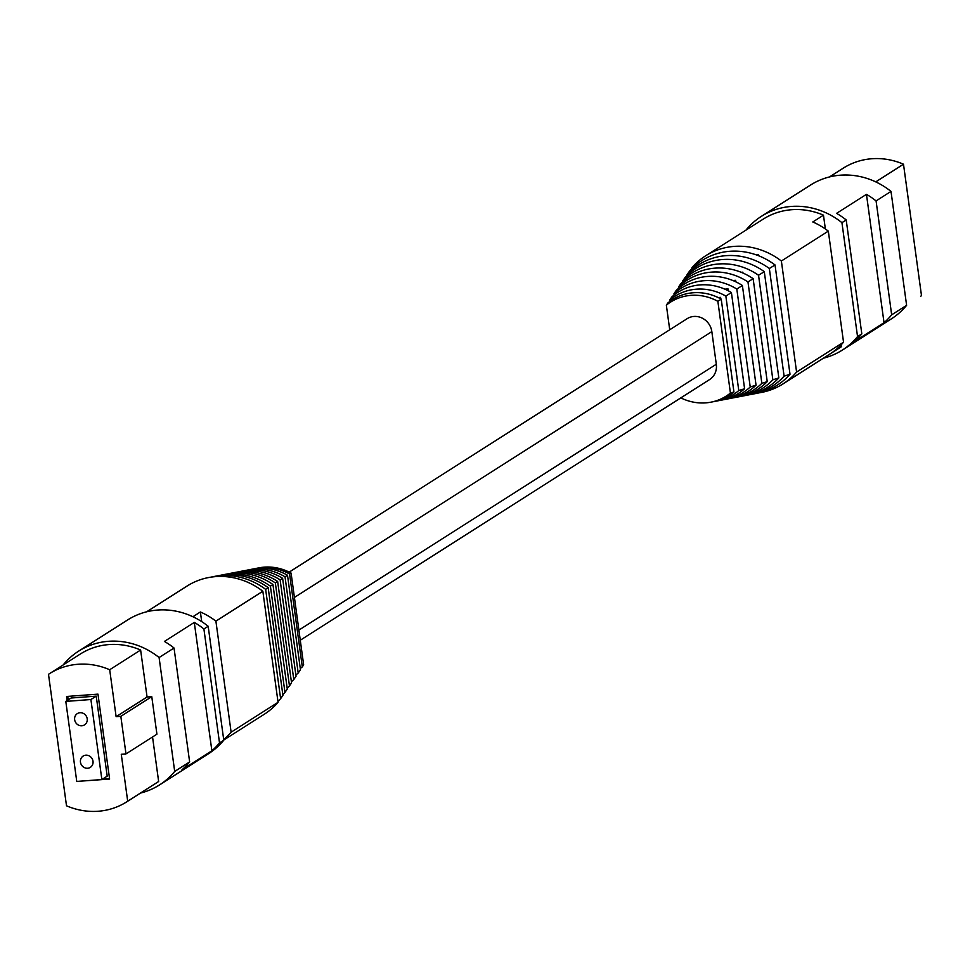 <?xml version="1.0" encoding="UTF-8"?>
<svg xmlns="http://www.w3.org/2000/svg" width="970" height="970" viewBox="0 0 970 970"><rect width="100%" height="100%" fill="white"/><g stroke="black" fill="none" stroke-linecap="round" stroke-linejoin="round"><path stroke-width="1.45" d="M300.276 640.224L709.603 379.549A16.72 15.484 -122.5 0 0 716.309 364.259L711.835 331.607A16.72 15.484 -122.5 0 0 687.172 318.669L289.193 572.118M80.461 762.178A6.693 6.196 -122.5 0 0 90.331 767.355A6.693 6.196 -122.5 0 0 93.011 761.244A6.693 6.196 -122.5 0 0 83.153 756.066A6.693 6.196 -122.5 0 0 80.461 762.178M74.654 719.716A6.693 6.196 -122.5 0 0 84.523 724.893A6.693 6.196 -122.5 0 0 87.203 718.782A6.693 6.196 -122.5 0 0 77.333 713.605A6.693 6.196 -122.5 0 0 74.654 719.716M67.742 696.387L68.215 699.867M102.796 778.958L109.525 778.461M96.236 696.133L71.137 698.012L65.802 701.407L76.763 781.432L101.862 779.553L107.197 776.158L96.236 696.133L90.901 699.528L65.802 701.407M140.517 793.06A74.278 68.761 -122.5 0 0 159.516 784.924A74.278 68.761 -122.5 0 0 174.697 771.429L159.092 657.527A74.278 68.761 -122.5 0 0 78.558 651.185A74.278 68.761 -122.5 0 0 63.389 664.68L63.402 664.814M156.922 734.193L151.769 696.642L147.064 696.994L140.626 650.033A70.931 65.669 -122.5 0 0 80.364 654.01L49.421 673.713A70.931 65.669 -122.5 0 0 48.5 674.308L66.506 805.791A70.931 65.669 -122.5 0 0 126.779 801.814A70.931 65.669 -122.5 0 0 127.7 801.208L121.274 754.26L125.979 753.908L156.922 734.193M126.779 801.814L157.722 782.099A70.931 65.669 -122.5 0 0 158.643 781.505L152.545 736.982M127.7 801.208L158.643 781.505M147.064 696.994L116.121 716.697L109.695 669.736L140.626 650.033M203.906 628.984A74.278 68.761 -122.5 0 0 194.291 622.413L211.872 750.768A74.278 68.761 -122.5 0 0 219.511 742.899L203.906 628.984L208.174 626.268A74.278 68.761 -122.5 0 0 127.64 619.939L78.558 651.185M223.755 740.049L264.422 714.162A70.931 65.669 -122.5 0 0 278.063 702.292L262.846 591.239A70.931 65.669 -122.5 0 0 187.052 586.062L146.652 611.791M223.682 739.516A70.931 65.669 -122.5 0 0 231.115 732.192L278.063 702.292M192.909 616.738L200.378 611.985A70.931 65.669 -122.5 0 1 215.898 621.139L262.846 591.239M201.699 621.612L200.378 611.985M231.115 732.192L215.898 621.139M220.044 575.38A65.511 60.637 57.5 0 1 222.033 574.967A65.511 60.637 57.5 0 1 270.4 586.171L284.962 692.422A65.511 60.637 57.5 0 1 282.816 694.617M284.962 692.422L287.278 689.076L272.946 584.498L270.4 586.171M272.946 584.498A63.681 58.952 -122.5 0 0 226.616 574.082L222.033 574.967M280.621 698.643L282.913 695.357L268.169 587.662A67.112 62.128 -122.5 0 0 218.007 575.743L213.485 576.604A68.918 63.802 57.5 0 1 265.647 589.348L280.621 698.643A68.918 63.802 57.5 0 1 277.953 701.492M210.987 577.15A68.918 63.802 57.5 0 1 213.485 576.604M268.169 587.662L265.647 589.348M228.787 573.707A61.959 57.363 57.5 0 1 230.921 573.246A61.959 57.363 57.5 0 1 275.347 582.934L289.46 685.911A61.959 57.363 57.5 0 1 287.144 688.13M289.46 685.911L291.546 682.868L277.65 581.454L275.347 582.934M277.65 581.454A60.322 55.836 -122.5 0 0 235.043 572.458L230.921 573.246M237.298 572.07A58.539 54.199 57.5 0 1 239.481 571.597A58.539 54.199 57.5 0 1 280.124 579.866L293.789 679.57A58.539 54.199 57.5 0 1 291.388 681.74M293.789 679.57L296.032 676.248L282.609 578.302L280.124 579.866M282.609 578.302A56.769 52.55 -122.5 0 0 243.943 570.748L239.481 571.597M254.564 568.735A51.798 47.954 57.5 0 1 256.395 568.347L259.075 567.826A50.731 46.96 57.5 0 1 291.085 573.088L289.581 573.997L302.3 666.887A51.798 47.954 57.5 0 1 300.276 668.488M291.085 573.088L303.646 664.838L302.3 666.887M298.202 673.022L300.445 669.688L287.508 575.258L285.022 576.798L298.202 673.022A55.047 50.961 57.5 0 1 295.862 674.999M287.508 575.258A53.277 49.312 -122.5 0 0 252.697 569.063L248.247 569.911A55.047 50.961 57.5 0 1 285.022 576.798M246.125 570.372A55.047 50.961 57.5 0 1 248.247 569.911M256.395 568.347A51.798 47.954 57.5 0 1 289.581 573.997M159.516 784.924L208.598 753.666A74.278 68.761 -122.5 0 0 223.779 740.183L208.174 626.268M219.511 742.899L223.779 740.183M174.697 771.429L189.635 761.923A74.278 68.761 -122.5 0 1 181.996 769.792L211.872 750.768M159.092 657.527L174.03 648.009A74.278 68.761 -122.5 0 0 164.415 641.437L194.291 622.413M189.635 761.923L174.03 648.009M78.218 781.323L109.61 779.055L97.97 694.132L66.59 696.472L67.148 700.546M109.695 669.736A70.931 65.669 -122.5 0 0 49.421 673.713M151.769 696.642L120.826 716.345L125.979 753.908M120.826 716.345L116.121 716.697M101.862 779.553L90.901 699.528M746.245 229.951L746.221 229.817A74.278 68.761 57.5 0 1 761.401 216.334L810.484 185.076A74.278 68.761 57.5 0 1 891.006 191.405L906.611 305.32A74.278 68.761 57.5 0 1 891.442 318.815L842.36 350.061A74.278 68.761 57.5 0 1 823.348 358.209M891.006 191.405L876.08 200.923A74.278 68.761 57.5 0 0 866.452 194.339L836.577 213.364A74.278 68.761 57.5 0 1 846.204 219.947L861.809 333.85A74.278 68.761 57.5 0 1 854.158 341.719L884.034 322.695A74.278 68.761 57.5 0 0 891.672 314.826L906.611 305.32M841.22 344.738L841.475 346.654A70.931 65.669 57.5 0 1 840.566 347.248L782.948 383.938A70.931 65.669 57.5 0 1 759.013 392.85M841.475 346.654L830.805 353.444A70.931 65.669 57.5 0 0 843.536 342.18L796.588 372.068A70.931 65.669 57.5 0 1 782.948 383.938M692.046 268.508L691.937 267.708A70.931 65.669 57.5 0 1 705.578 255.837L763.196 219.147A70.931 65.669 57.5 0 1 823.469 215.17L812.799 221.972A70.931 65.669 57.5 0 1 828.319 231.127L781.371 261.015L796.588 372.068M705.578 255.837A70.931 65.669 57.5 0 1 781.371 261.015M823.469 215.17L825.361 228.956M828.319 231.127L843.536 342.18M764.287 271.648L778.837 377.9L772.86 379.828L758.54 275.262L764.287 271.648A65.511 60.637 -122.5 0 0 685.038 277.578L682.722 280.924A63.681 58.952 57.5 0 1 758.54 275.262M784.099 376.178L769.343 268.496L775.03 264.955L790.004 374.25L784.099 376.178A67.112 62.128 57.5 0 1 751.992 394.257A67.112 62.128 57.5 0 1 749.955 394.62M687.184 275.383L687.087 274.643A67.112 62.128 57.5 0 1 769.343 268.496M775.03 264.955A68.918 63.802 -122.5 0 0 689.379 271.358L687.087 274.643M772.86 379.828A63.681 58.952 57.5 0 1 743.384 395.918L747.967 395.032A65.511 60.637 -122.5 0 0 778.837 377.9M743.384 395.918A63.681 58.952 57.5 0 1 741.213 396.293M751.992 394.257L756.515 393.396A68.918 63.802 -122.5 0 0 790.004 374.25M753.132 278.669L767.234 381.634L761.85 383.344L747.967 281.943L753.132 278.669A61.959 57.363 -122.5 0 0 680.54 284.089L678.454 287.132A60.322 55.836 57.5 0 1 747.967 281.943M761.85 383.344A60.322 55.836 57.5 0 1 734.957 397.542L739.079 396.754A61.959 57.363 -122.5 0 0 767.234 381.634M734.957 397.542A60.322 55.836 57.5 0 1 732.702 397.93M742.293 272.752L742.802 272.17L741.177 272.291M742.389 285.483L756.054 385.175L750.222 387.006L736.812 289.048L742.389 285.483A58.539 54.199 -122.5 0 0 676.211 290.43L673.968 293.752A56.769 52.55 57.5 0 1 736.812 289.048M750.222 387.006A56.769 52.55 57.5 0 1 726.057 399.252L730.519 398.403A58.539 54.199 -122.5 0 0 756.054 385.175M726.057 399.252A56.769 52.55 57.5 0 1 723.875 399.628M734.739 281.312L735.612 280.318L732.884 280.524M725.851 296.105L738.776 390.534L744.596 388.752L731.404 292.516A55.047 50.961 -122.5 0 0 671.798 296.978L669.555 300.312A53.277 49.312 57.5 0 1 725.851 296.105L731.404 292.516M726.979 290.115L728.034 288.914L724.869 289.157M680.807 397.882A50.731 46.96 -122.5 0 0 710.925 402.174A50.731 46.96 -122.5 0 0 730.422 393.056L733.938 392.001L721.219 299.112A51.798 47.954 -122.5 0 0 667.699 303.113L666.354 305.162L669.724 329.776M730.422 393.056L717.861 301.306L721.219 299.112M719.74 298.323L720.577 297.378L718.2 297.56M757.618 255.365L758.31 254.589L755.969 254.77M682.856 281.87L682.722 280.924M678.612 288.26L678.454 287.132M674.138 295.001L673.968 293.752M717.861 301.306A50.731 46.96 -122.5 0 0 666.354 305.162M738.776 390.534A53.277 49.312 57.5 0 1 717.303 400.937A53.277 49.312 57.5 0 1 715.436 401.265M717.303 400.937L721.753 400.089A55.047 50.961 -122.5 0 0 744.596 388.752M710.925 402.174L713.605 401.653A51.798 47.954 -122.5 0 0 733.938 392.001M669.724 301.512L669.555 300.312M758.31 254.589L758.455 255.68M742.802 272.17L742.923 273.019M735.612 280.318L735.818 281.821M728.034 288.914L728.288 290.77M720.577 297.378L720.783 298.869M761.401 216.334A74.278 68.761 57.5 0 1 841.936 222.663L857.541 336.578A74.278 68.761 57.5 0 1 842.36 350.061M861.809 333.85L857.541 336.578M846.204 219.947L841.936 222.663M866.452 194.339L884.034 322.695M876.08 200.923L891.672 314.826M829.483 176.94L843.221 168.186A70.931 65.669 57.5 0 1 903.494 164.209L921.5 295.692A70.931 65.669 57.5 0 1 920.578 296.286L921.5 295.692M903.494 164.209L875.752 181.875M294.419 597.435L711.835 331.607M298.893 630.1L716.309 364.259"/></g></svg>
